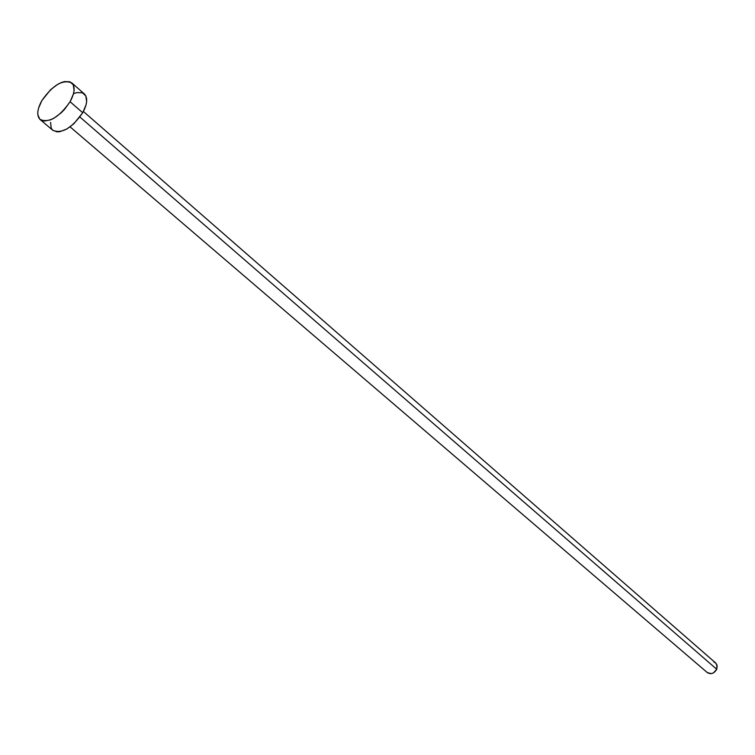 <?xml version="1.0" encoding="UTF-8"?>
<svg xmlns="http://www.w3.org/2000/svg" width="755" height="755" viewBox="0 0 755 755"><rect width="100%" height="100%" fill="white"/><g stroke="black" fill="none" stroke-linecap="round" stroke-linejoin="round"><path stroke-width="1.13" d="M70.102 126.868L707.284 672.573C711.002 674.668 714.145 673.564 716.731 669.26L79.907 117.016L716.731 669.26L717.165 665.75L715.617 662.937L83.399 111.476M40.157 119.564L52.897 130.341C62.014 133.994 71.951 128.123 82.71 112.731L70.083 101.727C59.22 117.223 49.245 123.169 40.157 119.564C36.495 115.713 37.071 109.362 41.902 100.528C52.756 85.079 62.741 79.209 71.838 82.908C75.387 86.712 74.802 92.978 70.083 101.727L82.71 112.731C87.382 104.03 87.92 97.772 84.343 93.95L71.848 82.918M73.584 93.611L76.868 92.591L82.389 92.799L85.834 95.932L86.636 101.557L85.995 105.049L82.71 112.731L73.933 123.707L66.827 129.001L60.013 131.672L57.05 131.88L52.869 130.313M52.567 130.03L51.208 128.057L50.528 122.386M41.902 100.528L50.604 89.685L57.606 84.39L61.089 82.644L64.373 81.597L69.894 81.766L73.311 84.881L74.084 90.506L73.414 94.016L70.083 101.727L64.553 109.371L61.23 112.778L54.096 118.129L50.576 119.856L44.3 121.083L39.826 119.262L37.825 114.703L37.854 111.617L38.562 108.125L41.902 100.528M713.834 661.975L715.683 662.994L716.882 664.73L716.731 669.26L713.456 672.894L711.219 673.649L707.265 672.554"/></g></svg>

